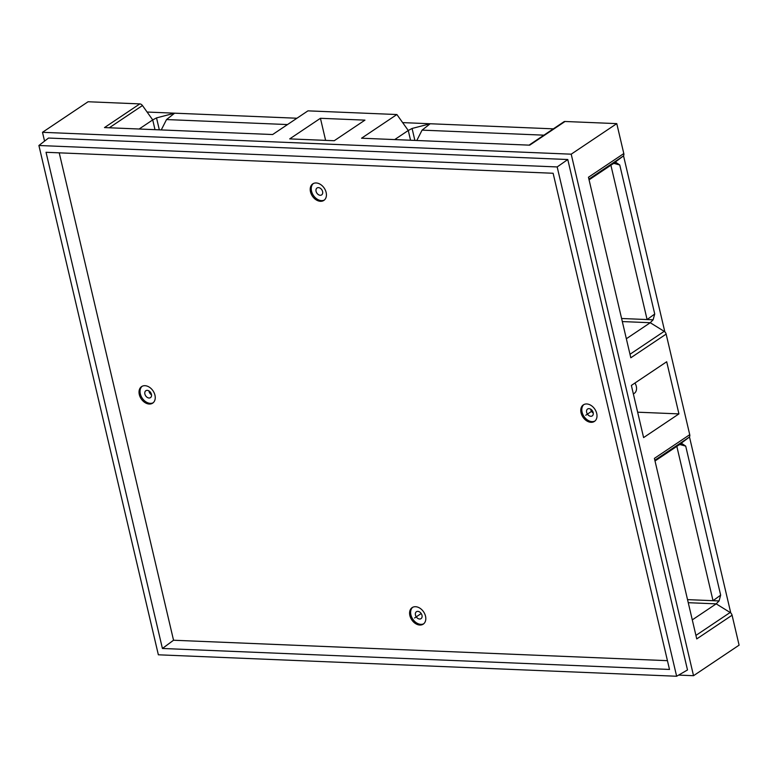 <?xml version="1.0" encoding="UTF-8"?>
<svg xmlns="http://www.w3.org/2000/svg" width="778" height="778" viewBox="0 0 778 778"><rect width="100%" height="100%" fill="white"/><g stroke="black" fill="none" stroke-linecap="round" stroke-linejoin="round"><path stroke-width="1.17" d="M149.454 392.55L150.203 391.956M44.56 141.119L42.489 132.309L88.07 101.753L139.816 103.902A3.365 2.412 56.2 0 1 142.462 105.536L152.721 119.919L156.524 117.896L174.642 113.18L296.933 118.237M623.518 155.726L664.83 331.846M689.464 436.866L730.775 612.986M402.644 122.613L553.362 128.847M147.1 112.042L174.642 113.18L166.531 119.559L161.26 129.926M139.816 103.902L104.485 127.582L272.621 134.536L307.952 110.855L396.887 114.531L361.556 138.212L529.692 145.165L565.032 121.485L616.779 123.624L623.8 153.558L588.46 177.238L630.812 357.773L666.143 334.093A3.365 2.412 -123.8 0 0 664.188 331.35L650.252 322.724L653.121 319.797L654.726 314.011L619.765 164.975L614.066 163.419M42.489 132.309L571.208 154.18L693.529 675.703L739.1 645.157L732.079 615.223L696.748 638.913L654.405 458.378L689.736 434.688L666.143 334.093M621.593 318.494L647.092 319.554L610.895 165.218M589.072 179.844L612.976 163.818L623.1 156.184A3.365 2.412 -123.8 0 0 623.8 153.558M414.878 140.419L412.077 128.467L408.265 130.49L396.887 114.531M412.077 128.467L430.185 123.751L422.075 130.13L543.929 135.168M159.325 129.848L156.524 117.896M571.208 154.18L616.779 123.624M320.429 118.295L364.95 120.133L334.229 140.73L289.708 138.892L320.429 118.295L325.612 140.371M693.529 675.703L678.63 675.09M38.9 145.496L48.518 138.046L567.775 159.519L687.499 669.965L676.636 676.247L557.174 166.939L38.9 145.496L158.362 654.804L676.636 676.247M59.225 152.838L173.543 640.236L667.436 660.668M596.716 413.468A9.949 7.138 56.2 0 1 594.431 421.413A9.949 7.138 56.2 0 1 581.059 412.817A9.949 7.138 -123.8 0 1 583.344 404.871A9.949 7.138 -123.8 0 1 596.716 413.468M139.311 394.543A9.949 7.138 -123.8 0 0 152.673 403.14A9.949 7.138 -123.8 0 0 154.958 395.195A9.949 7.138 56.2 0 0 141.586 386.598A9.949 7.138 56.2 0 0 139.311 394.543M415.549 606.714A9.949 7.138 56.2 0 1 424.788 613.998A9.949 7.138 56.2 0 1 423.242 624.141A9.949 7.138 56.2 0 1 419.857 625.045A9.949 7.138 -123.8 0 1 410.619 617.761A9.949 7.138 -123.8 0 1 412.165 607.608A9.949 7.138 -123.8 0 1 415.549 606.714M320.468 201.298A9.949 7.138 56.2 0 1 311.229 194.014A9.949 7.138 56.2 0 1 312.775 183.871A9.949 7.138 56.2 0 1 316.169 182.966A9.949 7.138 -123.8 0 1 325.399 190.25A9.949 7.138 -123.8 0 1 323.862 200.403A9.949 7.138 -123.8 0 1 320.468 201.298M678.931 413.896L643.601 437.586L631.366 385.431L666.697 361.751L678.931 413.896L637.649 412.194M633.341 393.853A8.85 6.35 -123.8 0 0 634.265 393.376A8.85 6.35 -123.8 0 0 636.297 386.316A8.85 6.35 56.2 0 0 634.955 383.029M593.264 413.021A4.162 2.986 56.2 0 1 590.735 409.578A4.162 2.986 -123.8 0 1 590.658 409.14M593.176 412.593A4.162 2.986 56.2 0 1 592.223 415.909A4.162 2.986 56.2 0 1 586.641 412.321A4.162 2.986 -123.8 0 1 587.594 409.004A4.162 2.986 -123.8 0 1 593.176 412.593M594.917 421.034A9.949 7.138 56.2 0 1 582.08 412.136A9.949 7.138 -123.8 0 1 583.879 404.56M565.032 121.485A3.365 2.412 -123.8 0 0 563.885 121.786L529.04 145.146M612.976 163.818L616.254 162.621L619.765 164.975M676.831 446.348L713.027 600.684L719.057 600.937L716.188 603.854L688.258 602.697M719.057 600.937L720.661 595.141L713.027 600.684L687.538 599.634M689.736 434.688A3.365 2.412 56.2 0 1 689.045 437.314L678.922 444.958L682.189 443.761L685.71 446.115L720.661 595.141M626.348 338.741L650.252 322.724L622.312 321.567M653.121 319.797L647.092 319.554L654.726 314.011M416.804 140.497L422.075 130.13M410.551 140.244L408.265 130.49L394.699 139.583M655.018 460.984L678.922 444.958M692.284 619.881L716.188 603.854L730.134 612.49A3.365 2.412 56.2 0 1 732.079 615.223M685.71 446.115L680.001 444.559M553.119 173.261L46.038 152.293L162.417 648.473L669.498 669.45L553.119 173.261M173.543 640.236L162.417 648.473M557.174 166.939L567.775 159.519M142.121 386.287A9.949 7.138 56.2 0 0 140.332 393.863A9.949 7.138 -123.8 0 0 153.169 402.761M144.883 394.047A4.162 2.986 -123.8 0 0 150.475 397.636A4.162 2.986 -123.8 0 0 151.428 394.32A4.162 2.986 56.2 0 0 145.846 390.731A4.162 2.986 56.2 0 0 144.883 394.047M148.899 390.867A4.162 2.986 56.2 0 0 148.987 391.305A4.162 2.986 -123.8 0 0 151.506 394.757M412.69 607.297A9.949 7.138 56.2 0 0 411.825 617.46A9.949 7.138 56.2 0 0 420.879 624.355A9.949 7.138 -123.8 0 0 423.738 623.771M417.825 611.362A4.162 2.986 56.2 0 1 421.686 614.406A4.162 2.986 56.2 0 1 421.044 618.646A4.162 2.986 56.2 0 1 419.624 619.016A4.162 2.986 -123.8 0 1 415.763 615.972A4.162 2.986 -123.8 0 1 416.415 611.732A4.162 2.986 -123.8 0 1 417.825 611.362M313.31 183.559A9.949 7.138 -123.8 0 0 312.435 193.712A9.949 7.138 -123.8 0 0 321.489 200.617A9.949 7.138 56.2 0 0 324.348 200.024M320.235 195.278A4.162 2.986 -123.8 0 0 321.654 194.899A4.162 2.986 -123.8 0 0 322.296 190.659A4.162 2.986 -123.8 0 0 318.445 187.615A4.162 2.986 56.2 0 0 317.025 187.994A4.162 2.986 56.2 0 0 316.383 192.234A4.162 2.986 56.2 0 0 320.235 195.278M139.145 129.012L152.721 119.919L155.007 129.673M420.83 613.784L414.577 617.975M592.039 411.027L585.727 415.257M287.5 124.558L166.531 119.559M664.188 331.35L629.986 354.282M689.045 437.314L654.843 460.245M695.931 635.412L730.134 612.49M588.907 179.105L623.1 156.184M109.29 127.777L142.462 105.536"/></g></svg>
